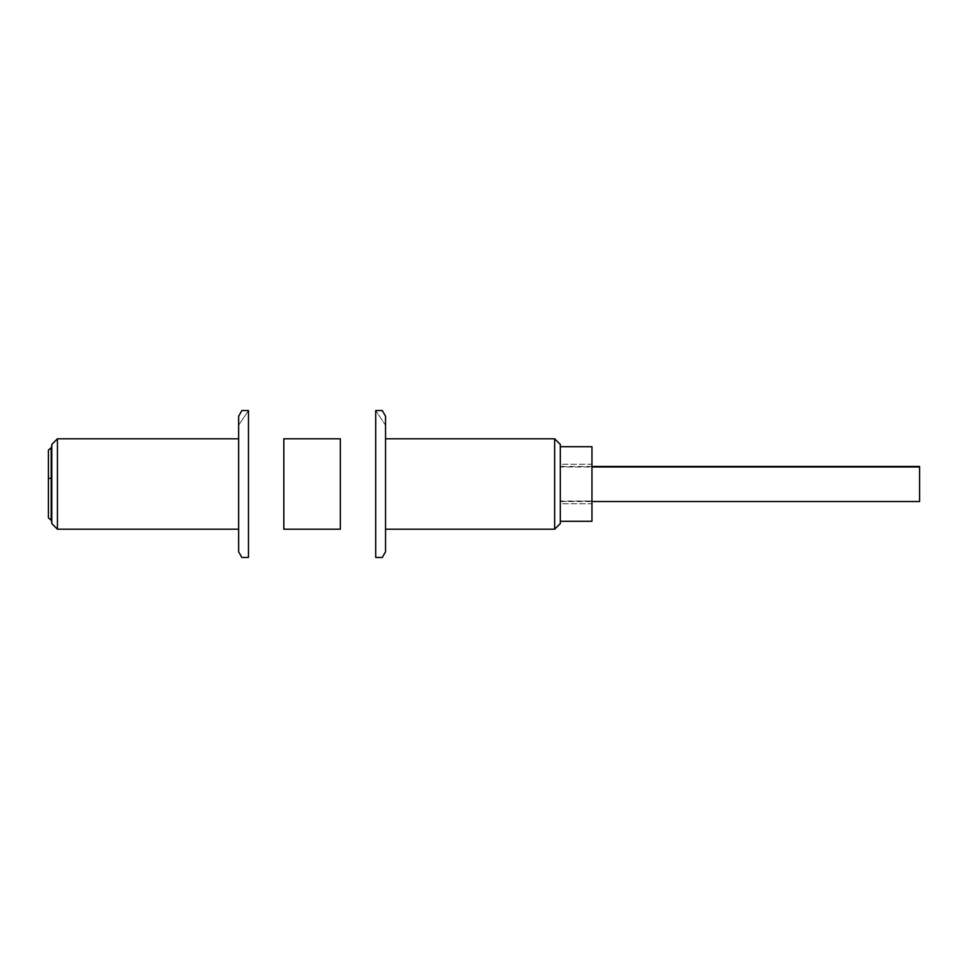 <?xml version="1.0" encoding="UTF-8"?>
<svg xmlns="http://www.w3.org/2000/svg" width="968" height="968" viewBox="0 0 968 968"><rect width="100%" height="100%" fill="white"/><g stroke="black" fill="none" stroke-linecap="round" stroke-linejoin="round"><path stroke-width="0.73" stroke-dasharray="4.84 3.63" d="M382.275 557.459L375.717 557.459L375.717 410.541L385.542 425.279L385.542 551.808M385.542 416.192L385.542 425.279L375.717 410.541L382.275 410.541M554.664 438.794L554.664 529.206L554.664 438.794M385.542 438.794L385.542 529.206L385.542 438.794M241.891 410.541L248.461 410.541L248.461 557.459L241.891 557.459M238.636 551.808L238.636 425.279L248.461 410.541L238.636 425.279L238.636 416.192M57.439 529.206L57.439 438.794L57.439 529.206M238.636 438.794L238.636 529.206L238.636 438.794M560.315 503.771L560.315 446.708L560.315 521.292L560.315 503.771L591.956 503.771L591.956 501.025L560.315 501.025L560.315 503.771L591.956 503.771L591.956 521.292M591.956 446.708L591.956 464.229L560.315 464.229L560.315 466.975L591.956 466.975L591.956 464.229L560.315 464.229L560.315 466.975L591.956 466.975L591.956 501.025L560.315 501.521L560.315 466.479L591.956 466.479M51.788 523.555L51.788 444.445M340.337 438.794L340.337 529.206M283.83 529.206L283.83 438.794M560.315 444.445L560.315 523.555M560.315 464.229L560.315 446.708M919.6 466.479L919.6 501.521M51.219 520.724L51.219 447.276L51.219 520.724M51.788 478.095L51.788 520.724L51.788 478.095M48.4 517.904L48.4 450.096M560.315 501.521L591.956 501.521"/><path stroke-width="1.45" d="M375.717 410.541L375.717 557.459L382.275 557.459L385.542 551.808L385.542 416.192L382.275 410.541L375.717 410.541M560.315 521.292L591.956 521.292L591.956 446.708L560.315 446.708L560.315 444.445L560.315 523.555L554.664 529.206L554.664 438.794L385.542 438.794L554.664 438.794L554.664 529.206L385.542 529.206M241.891 557.459L248.461 557.459L248.461 410.541L241.891 410.541L238.636 416.192L238.636 551.808L241.891 557.459M51.788 444.445L57.439 438.794L57.439 529.206L57.439 438.794L238.636 438.794L57.439 438.794L51.788 444.445L51.788 523.555L57.439 529.206L238.636 529.206M560.315 444.445L554.664 438.794L560.315 444.445L560.315 503.771M560.315 466.479L560.315 464.229M340.337 529.206L340.337 438.794L283.83 438.794L283.83 529.206L340.337 529.206L283.83 529.206M591.956 501.521L919.6 501.521L919.6 466.975L591.956 466.975L919.6 466.479L591.956 466.479M51.788 447.276L48.4 450.096L48.4 478.543L51.219 478.095L51.219 520.724L51.788 478.095L51.219 447.276L51.219 478.095L48.4 478.543L48.4 517.904L51.788 520.724"/></g></svg>
